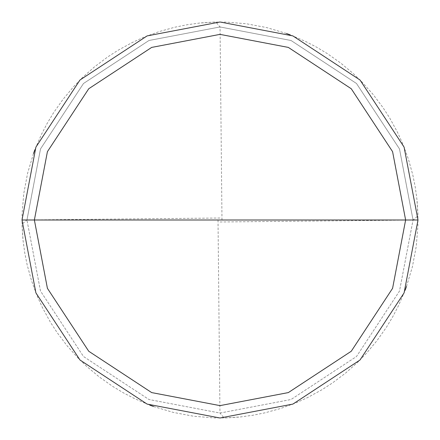 <?xml version="1.0" encoding="UTF-8"?>
<svg xmlns="http://www.w3.org/2000/svg" width="440" height="440" viewBox="0 0 440 440"><rect width="100%" height="100%" fill="white"/><g stroke="black" fill="none" stroke-linecap="round" stroke-linejoin="round"><path stroke-width="0.33" stroke-dasharray="2.2 1.65" d="M418 220L404.096 292.881L360.008 360.008L292.881 404.096L220 418L147.12 404.096L79.992 360.008L35.904 292.881L22 220L418 220L404.096 147.12L360.008 79.992L292.881 35.904L220 22L147.12 35.904L79.992 79.992L35.904 147.12L22 220L413.05 220L399.498 148.94L356.505 83.496L291.06 40.502L220 26.95L148.94 40.502L83.496 83.496L40.502 148.94L26.95 220L40.502 148.94L83.496 83.496L148.94 40.502L220 26.95L291.06 40.502L356.505 83.496L399.498 148.94L413.05 220L418 220L404.096 147.12L360.008 79.992L292.881 35.904L220 22L147.12 35.904L79.992 79.992L35.904 147.12L22 220L35.904 147.12L79.992 79.992L147.12 35.904L220 22L292.881 35.904L360.008 79.992L404.096 147.12L418 220L22 220L35.904 147.12L79.992 79.992L147.12 35.904L220 22L292.881 35.904L360.008 79.992L404.096 147.12L418 220L26.95 220L40.502 291.06L83.496 356.505L148.94 399.498L220 413.05L291.06 399.498L356.505 356.505L399.498 291.06L413.05 220L399.498 291.06L356.505 356.505L291.06 399.498L220 413.05L148.94 399.498L83.496 356.505L40.502 291.06L26.95 220L22 220L35.904 292.881L79.992 360.008L147.12 404.096L220 418L292.881 404.096L360.008 360.008L404.096 292.881L418 220L404.096 292.881L360.008 360.008L292.881 404.096L220 418L147.12 404.096L79.992 360.008L35.904 292.881L22 220L35.904 292.881L79.992 360.008L147.12 404.096L220 418L292.881 404.096L360.008 360.008L404.096 292.881L418 220L404.096 147.12L360.008 79.992L292.881 35.904L220 22L147.12 35.904L79.992 79.992L35.904 147.12L22 220L418 220L404.096 147.12L360.008 79.992L292.881 35.904L220 22L147.12 35.904L79.992 79.992L35.904 147.12L22 220L35.904 147.12L79.992 79.992L147.12 35.904L220 22L292.881 35.904L360.008 79.992L404.096 147.12L418 220L405.625 220L392.59 151.673L351.257 88.743L288.327 47.41L220 34.375L151.673 47.41L88.743 88.743L47.41 151.673L34.375 220L22 220L35.904 147.12L79.992 79.992L147.12 35.904L220 22L292.881 35.904L360.008 79.992L404.096 147.12L418 220L404.096 147.12L360.008 79.992L292.881 35.904L220 22L147.12 35.904L79.992 79.992L35.904 147.12L22 220L34.375 220L47.41 151.673L88.743 88.743L151.673 47.41L220 34.375L288.327 47.41L351.257 88.743L392.59 151.673L405.625 220L392.59 151.673L351.257 88.743L288.327 47.41L220 34.375L151.673 47.41L88.743 88.743L47.41 151.673L34.375 220L47.41 151.673L88.743 88.743L151.673 47.41L220 34.375L288.327 47.41L351.257 88.743L392.59 151.673L405.625 220L418 220L22 220L35.904 147.12L79.992 79.992L147.12 35.904L220 22L292.881 35.904L360.008 79.992L404.096 147.12L418 220L404.096 292.881L360.008 360.008L292.881 404.096L220 418L147.12 404.096L79.992 360.008L35.904 292.881L22 220L35.904 292.881L79.992 360.008L147.12 404.096L220 418L292.881 404.096L360.008 360.008L404.096 292.881L418 220L404.096 292.881L360.008 360.008L292.881 404.096L220 418L147.12 404.096L79.992 360.008L35.904 292.881L22 220L35.904 292.881L79.992 360.008L147.12 404.096L220 418L292.881 404.096L360.008 360.008L404.096 292.881L418 220L405.625 220L418 220L404.096 292.881L360.008 360.008L292.881 404.096L220 418L147.12 404.096L79.992 360.008L35.904 292.881L22 220L34.375 220L47.41 288.327L88.743 351.257L151.673 392.59L220 405.625L288.327 392.59L351.257 351.257L392.59 288.327L405.625 220L392.59 288.327L351.257 351.257L288.327 392.59L220 405.625L151.673 392.59L88.743 351.257L47.41 288.327L34.375 220L47.41 288.327L88.743 351.257L151.673 392.59L220 405.625L288.327 392.59L351.257 351.257L392.59 288.327L405.625 220L392.59 288.327L351.257 351.257L288.327 392.59L220 405.625L151.673 392.59L88.743 351.257L47.41 288.327L34.375 220L22 220L35.904 292.881L79.992 360.008L147.12 404.096L220 418L292.881 404.096L360.008 360.008L404.096 292.881L418 220M218.02 220.022L219.951 413.05L224.153 417.956L240.603 416.928L252.852 415.256L264.974 412.825L280.852 408.419L296.312 402.705L307.566 397.584L322.036 389.686L332.425 382.987L345.593 373.07L357.885 362.098L366.487 353.216L377.058 340.571L386.54 327.091L392.898 316.486L398.585 305.509L405.075 290.361M406.5 286.495L412.401 266.756L416.218 246.516L417.912 225.99L417.896 213.626L417.115 201.289M220.022 221.98L413.05 220.049L417.956 215.848L416.928 199.397L415.256 187.149L412.825 175.027L408.419 159.148L402.705 143.688L397.584 132.435L389.686 117.964L382.987 107.575L373.07 94.408L362.098 82.115L353.216 73.513L340.571 62.942L327.091 53.46L316.486 47.102L305.509 41.415L290.361 34.925M286.495 33.501L266.756 27.599L246.516 23.782L225.99 22.088L213.626 22.105L201.289 22.886M221.98 219.978L220.049 26.95L215.848 22.044L199.397 23.073L187.149 24.745L175.027 27.175L159.148 31.581L143.688 37.296L132.435 42.416L117.964 50.314L107.575 57.013L94.408 66.93L82.115 77.902L73.513 86.785L62.942 99.429L53.46 112.91L47.102 123.514L41.415 134.492L34.925 149.639M33.501 153.505L27.599 173.245L23.782 193.485L22.088 214.011L22.105 226.375L22.886 238.711M219.978 218.02L26.95 219.951L22.044 224.153L23.073 240.603L24.745 252.852L27.175 264.974L31.581 280.852L37.296 296.312L42.416 307.566L50.314 322.036L57.013 332.425L66.93 345.593L77.902 357.885L86.785 366.487L99.429 377.058L112.91 386.54L123.514 392.898L134.492 398.585L149.639 405.075M153.505 406.5L173.245 412.401L193.485 416.218L214.011 417.912L226.375 417.896L238.711 417.115"/><path stroke-width="0.66" d="M405.625 220L392.59 288.327L351.257 351.257L288.327 392.59L220 405.625L151.673 392.59L88.743 351.257L47.41 288.327L34.375 220L405.625 220L392.59 151.673L351.257 88.743L288.327 47.41L220 34.375L151.673 47.41L88.743 88.743L47.41 151.673L34.375 220L22 220L35.904 147.12L79.992 79.992L147.12 35.904L220 22L292.881 35.904L360.008 79.992L404.096 147.12L418 220L404.096 147.12L360.008 79.992L292.881 35.904L220 22L147.12 35.904L79.992 79.992L35.904 147.12L22 220L35.904 292.881L79.992 360.008L147.12 404.096L220 418L292.881 404.096L360.008 360.008L404.096 292.881L418 220L34.375 220L47.41 151.673L88.743 88.743L151.673 47.41L220 34.375L288.327 47.41L351.257 88.743L392.59 151.673L405.625 220L418 220L404.096 292.881L360.008 360.008L292.881 404.096L220 418L147.12 404.096L79.992 360.008L35.904 292.881L22 220L34.375 220L47.41 288.327L88.743 351.257L151.673 392.59L220 405.625L288.327 392.59L351.257 351.257L392.59 288.327L405.625 220M405.075 290.361L406.5 286.495M290.361 34.925L286.495 33.501M34.925 149.639L33.501 153.505M149.639 405.075L153.505 406.5"/></g></svg>
